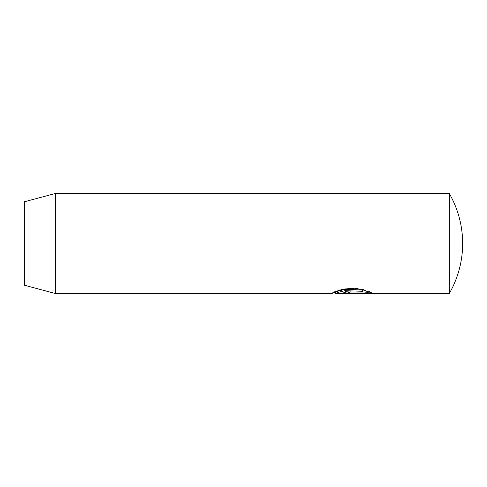 <?xml version="1.0" encoding="UTF-8"?>
<svg xmlns="http://www.w3.org/2000/svg" width="487" height="487" viewBox="0 0 487 487"><rect width="100%" height="100%" fill="white"/><g stroke="black" fill="none" stroke-linecap="round" stroke-linejoin="round"><path stroke-width="0.73" d="M335.433 292.401L331.233 293.564L334.508 291.865L343.14 289.126L354.767 288.207L365.524 290.246L362.535 291.287L344.796 290.69L337.984 292.443L335.525 293.588L449.227 293.594L449.227 193.406L55.658 193.406L55.658 293.594L24.35 285.205L24.35 201.795L55.658 193.406M350.135 292.072L348.035 292.553L350.135 292.943L367.807 292.943L365.506 292.121L368.495 291.281L373.127 293.442L350.135 293.442L343.834 292.553L345.648 291.427L350.135 290.812L350.135 292.072M367.807 291.67L367.807 292.943M348.035 292.553L348.035 291.275L348.655 290.934M367.807 292.188L370.68 292.188M335.433 293.564L335.433 292.31L337.99 291.159L344.796 289.357L362.535 289.972L362.535 291.287M362.535 289.972L363.491 289.649M350.135 292.943L350.135 293.442M449.227 293.594A100.182 100.182 0 0 0 449.227 193.406M331.306 293.594L55.658 293.594M335.433 292.34L333.443 292.34"/></g></svg>
